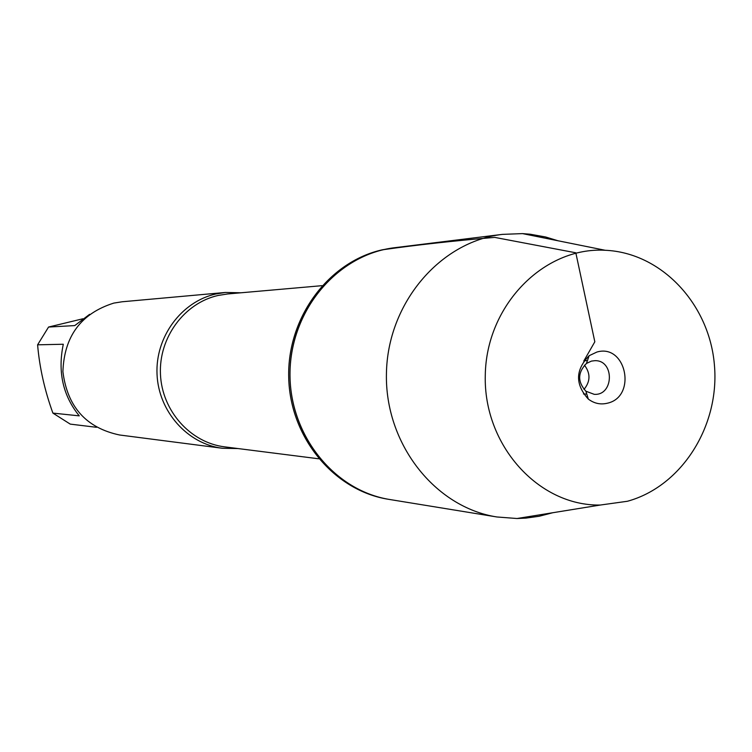 <?xml version="1.0" encoding="UTF-8"?>
<svg xmlns="http://www.w3.org/2000/svg" width="752" height="752" viewBox="0 0 752 752"><rect width="100%" height="100%" fill="white"/><g stroke="black" fill="none" stroke-linecap="round" stroke-linejoin="round"><path stroke-width="1.13" d="M558.003 240.762L545.576 236.974L530.282 234.229L522.527 233.609L502.364 234.38L393.324 247.869L382.317 249.805C328.502 261.743 286.973 317.654 288.712 377.711C290.037 437.777 334.273 490.802 388.483 499.3L389.978 499.544C335.683 491.037 291.372 437.918 290.046 377.748C288.307 317.588 329.912 261.583 383.802 249.617L394.828 247.681C338.259 254.251 290.968 309.269 290.028 371.638C288.571 434.007 333.709 490.793 389.978 499.544L496.922 516.972L517.038 518.513L525.921 518.109L539.118 516.267L552.767 512.732M238.008 448.559L222.366 448.267C187.445 443.953 158.503 411.476 157.027 374.195C155.288 336.924 181.345 301.693 215.805 293.985L225.365 292.462L241.007 292.782M225.365 292.462L122.115 301.778L113.825 303.094C81.141 313.349 64.174 336.2 62.905 371.638C67.276 406.785 86.16 427.897 119.549 434.985L222.366 448.267M96.51 427.296L70.256 424.119L52.894 413.102L79.27 415.865C62.905 395.674 57.575 371.808 63.29 344.247L37.6 344.82L48.56 327.045L82.908 318.773M52.894 413.102C44.631 390.269 39.527 367.502 37.6 344.82M48.56 327.045L74.749 325.588L89.61 314.336M502.364 234.38C439.929 241.608 387.496 303.357 386.434 373.5C384.798 443.624 434.816 507.346 496.922 516.972M627.431 501.264C681.848 486.356 719.927 425.717 714.4 364.861C709.371 303.958 661.403 252.653 605.181 250.275C543.63 246.759 486.149 305.5 485.275 375.398C483.461 445.287 538.639 506.19 600.275 505.043L627.431 501.264M584.464 365.181C590.621 373.387 590.47 381.461 583.994 389.423M591.439 361.101L594.87 360.678C614.657 359.973 613.961 395.796 594.221 394.33L585.911 391.228C577.433 381.8 577.611 372.55 586.447 363.46L591.439 361.101M607.381 403.213C637.123 396.765 626.284 343.401 596.909 352.039L589.136 355.705C575.327 369.899 575.054 384.357 588.299 399.068C594.127 403.476 600.481 404.858 607.381 403.213M583.768 361.073L594.823 341.803L575.816 252.794L494.684 237.388C453.193 240.894 416.232 244.973 383.802 249.617M322.053 285.666L227.659 293.957L218.099 295.461C184.268 303.037 158.7 337.667 160.458 374.261C161.943 410.865 190.416 442.712 224.716 446.867L318.716 458.786M605.181 250.275L522.527 233.609M600.275 505.043L517.038 518.513M583.458 393.954L586.776 394.067M584.097 360.64L587.425 360.65M585.911 391.228L588.299 399.068M586.447 363.46L589.136 355.705"/></g></svg>
